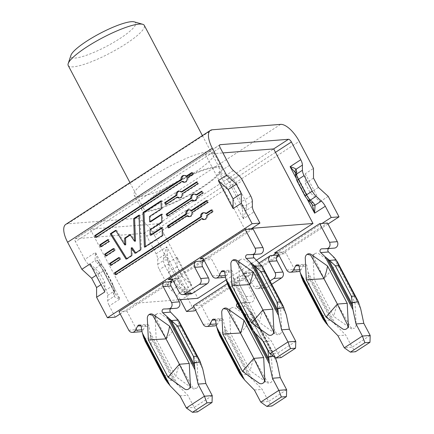 <?xml version="1.0" encoding="UTF-8"?>
<svg xmlns="http://www.w3.org/2000/svg" width="434" height="434" viewBox="0 0 434 434"><rect width="100%" height="100%" fill="white"/><g stroke="black" fill="none" stroke-linecap="round" stroke-linejoin="round"><path stroke-width="0.33" stroke-dasharray="2.17 1.63" d="M237.371 303.415A2.148 1.915 -94.5 0 1 238.326 303.1L242.812 303.013A4.302 3.83 -94.5 0 0 243.013 303.003A4.302 3.83 -94.5 0 0 245.964 296.579L237.61 280.733A3.228 2.87 85.5 0 1 238.602 276.333L240.946 276.149L193.906 306.713M237.61 280.733L245.422 280.114A3.228 2.87 85.5 0 1 246.414 275.715L240.946 276.149L244.89 273.583L250.358 273.149A4.302 3.83 85.5 0 1 251.986 272.59A4.302 3.83 85.5 0 1 255.615 274.738L261.512 285.925A4.302 3.83 85.5 0 0 265.136 288.078A4.302 3.83 85.5 0 0 266.764 287.52L271.717 284.303M272.845 255.414L244.89 273.583L242.546 273.767A4.302 3.83 85.5 0 1 244.174 273.208A4.302 3.83 85.5 0 1 247.803 275.357L253.7 286.543L261.512 285.925M322.012 223.461L276.789 252.848M180.262 299.677A8.599 3.526 57 0 0 176.665 295.093L171.457 290.346A8.599 3.526 -123 0 1 167.535 285.165L159.365 269.666A8.599 3.526 -123 0 1 157.726 264.301L157.71 259.141A8.599 3.526 57 0 0 156.072 253.781L146.708 236.015A3.228 1.324 57 0 0 143.768 233.335L75.413 238.733A3.228 1.324 57 0 0 75.131 238.825A3.228 1.324 57 0 0 75.424 241.64L220.125 147.603M169.661 281.774L120.196 313.918M115.232 317.146L109.308 305.905L119.996 298.961L114.652 292.852L97.9 261.073L95.48 252.463L95.03 260.487A3.228 1.937 154.9 0 1 97.9 261.073L113.806 290.606L113.795 288.149A5.376 2.203 57 0 0 112.775 284.796L104.599 269.297A5.376 2.203 57 0 0 102.147 266.058L99.663 263.791A3.228 1.579 132.4 0 0 99.37 263.009L99.37 263.009A3.228 1.579 132.4 0 0 97.189 263.335L99.674 265.597L93.918 269.34A8.599 3.526 -123 0 1 97.845 274.521L106.015 290.021A8.599 3.526 -123 0 1 107.654 295.386L107.67 300.545A8.599 3.526 57 0 0 109.308 305.905M107.654 295.386L113.41 291.643L113.415 294.106L113.985 296.438C115.276 297.404 117.278 298.245 119.996 298.961L95.48 252.463L84.793 259.407L75.424 241.64M250.727 229.092L205.504 258.48L207.848 258.295A3.228 2.87 85.5 0 1 209.069 257.877A3.228 2.87 85.5 0 1 211.792 259.489L220.147 275.335A4.302 3.83 -94.5 0 0 223.776 277.483M203.698 259.657L205.504 258.48L202.532 258.713M201.56 261.046L173.605 279.208L175.949 279.024L203.904 260.861M172.412 279.99L173.605 279.208L171.463 279.382M259.337 262.858L242.546 273.767M278.313 254.98L250.358 273.149M314.536 253.912L312.724 254.856L312.757 255.387L324.068 278.509A3.228 1.324 57 0 0 324.165 278.704L335.357 265.396L318.919 253.798A4.313 3.841 85.5 0 0 314.943 253.689L314.536 253.912L314.948 253.695A4.313 3.841 -94.5 0 0 314.829 253.765A4.313 3.841 -94.5 0 0 313.077 257.59L314.145 279.187L333.806 316.473L350.287 328.175A4.313 3.841 -94.5 0 0 354.274 328.283L354.269 328.278M335.357 265.396L355.017 302.688L356.135 324.377A4.313 3.841 85.5 0 1 354.274 328.283M370.191 335.449L352.104 347.2L355.484 351.735M324.073 320.666L330.301 320.178L335.927 325.066L345.724 335.097L352.104 347.2L344.292 347.818M298.717 265.63L303.42 265.261A2.148 1.915 85.5 0 1 306.952 265.993L308.064 272.216L309.209 284.84L325.234 315.225L330.301 320.178M303.42 265.261L301.153 269.557A4.302 3.83 85.5 0 1 299.921 270.979M298.185 271.608A4.302 3.83 85.5 0 1 294.556 269.46L286.201 253.613A3.228 2.87 -94.5 0 0 283.478 251.997A3.228 2.87 -94.5 0 0 282.257 252.42L327.48 223.033M321.86 248.818L334.158 248.107L326.346 248.725M329.672 248.199A2.148 1.915 -94.5 0 0 328.663 248.552M269.964 280.977L258.952 288.133A4.302 3.83 85.5 0 1 257.324 288.691A4.302 3.83 85.5 0 1 253.7 286.543M253.071 228.908L207.848 258.295M179.291 292.418L187.103 291.805A4.302 3.83 -94.5 0 0 190.732 293.954M187.103 291.805L181.206 280.619A4.302 3.83 -94.5 0 0 177.577 278.465A4.302 3.83 -94.5 0 0 175.949 279.024M275.878 334.05A4.313 3.841 -94.5 0 0 279.865 334.158L276.642 333.426L276.132 332.932L263.134 309.947C261.382 314.2 260.14 318.339 259.396 322.348L275.878 334.05M240.539 259.575L240.127 259.787L240.534 259.57A4.313 3.841 85.5 0 1 244.51 259.673L260.948 271.277L280.608 308.563L281.726 330.252A4.313 3.841 85.5 0 1 279.865 334.158M240.534 259.57A4.313 3.841 -94.5 0 0 240.42 259.646A4.313 3.841 -94.5 0 0 238.667 263.465L239.736 285.062L259.396 322.348M295.782 341.325L277.695 353.081L271.315 340.978L261.518 330.947L250.825 321.106L234.799 290.715L234.013 282.74L257.557 327.404M234.013 282.74L232.543 271.868A2.148 1.915 -94.5 0 0 229.011 271.136L226.743 275.438A4.302 3.83 -94.5 0 1 225.512 276.854M259.95 253.977A4.302 3.83 85.5 0 1 259.749 253.988L255.263 254.074A2.148 1.915 85.5 0 0 254.253 254.427M328.006 224.025L279.192 255.751M276.599 257.433L195.658 310.039M246.414 275.715L201.192 305.102L193.38 305.72M305.254 173.73L319.999 201.696L310.201 192.761L305.286 183.441L305.254 173.73L313.473 168.387M319.999 201.696L328.218 196.352M191.736 285.051L181.938 276.116L177.029 266.791L176.996 257.085L191.736 285.051L183.517 290.395L194.329 310.901M176.996 257.085L168.772 262.429L154.52 235.396L299.221 141.359M147.414 211.456A45.158 8.951 152.2 0 0 194.578 192.235A45.158 8.951 152.2 0 0 221.888 167.953A45.158 8.951 152.2 0 0 177.766 181.092A45.158 8.951 152.2 0 0 141.999 210.072A45.158 8.951 152.2 0 0 147.414 211.456M139.547 196.537A45.158 8.951 -27.8 0 1 134.133 195.159A45.158 8.951 -27.8 0 1 169.906 166.179A45.158 8.951 -27.8 0 1 214.022 153.039A45.158 8.951 -27.8 0 1 186.712 177.322A45.158 8.951 -27.8 0 1 139.547 196.537M65.756 224.4A20.425 8.376 -123 0 1 67.552 223.814L135.907 218.416A20.425 8.376 -123 0 1 154.52 235.396M84.793 259.407A8.599 3.526 57 0 0 88.715 264.594L93.918 269.34M183.517 290.395L173.719 281.46L168.804 272.134L168.772 262.429M172.005 281.59L126.782 310.977L118.97 311.596M90.088 263.948L99.885 272.883L104.8 282.209L104.827 291.914M104.8 282.209L101.008 284.666M99.885 272.883L96.093 275.346M177.029 266.791L168.804 272.134M181.938 276.116L173.719 281.46M167.611 255.566A3.228 1.872 -161.2 0 0 164.025 255.04L166.764 246.832L168.029 260.856A5.376 2.203 57 0 0 169.048 264.203L177.224 279.702A5.376 2.203 57 0 0 179.676 282.946L191.28 293.33L182.98 290.992L179.698 288.87L177.213 286.608L171.457 290.346M107.67 300.545L113.985 296.438A3.228 2.788 148 0 0 114.771 293.069L113.806 290.606A3.228 2.485 179.8 0 1 114.565 292.201L114.554 289.738A3.228 2.485 179.8 0 0 113.795 288.149M179.698 288.87A3.228 1.579 132.4 0 0 182.161 285.209L168.018 258.393A3.228 2.485 179.8 0 0 163.477 258.1L164.025 255.04L157.71 259.141M184.483 287.563A3.228 1.02 113.6 0 1 182.98 290.992L176.665 295.093M113.415 294.106A3.228 2.485 179.8 0 0 114.565 292.201L114.652 292.852M305.286 183.441L313.505 178.097M310.201 192.761L318.42 187.417M238.624 175.298L232.868 179.041L230.383 176.774L227.101 174.658L218.807 172.314L243.322 218.812L246.056 210.609A3.228 1.872 18.8 0 1 242.47 210.078L243.322 218.812L254.009 211.868M252.371 206.503L246.056 210.609L246.61 207.55A3.228 2.485 -0.2 0 1 242.063 207.257L242.47 210.078M229.494 165.37L218.807 172.314L230.405 182.703A5.376 2.203 -123 0 1 232.863 185.942L241.033 201.441A5.376 2.203 -123 0 1 242.053 204.794L242.063 207.257L227.926 180.436A3.228 1.579 -47.6 0 1 230.383 176.774M295.521 173.448A3.228 2.485 179.8 0 0 296.281 175.038L295.31 172.575M295.429 172.797L312.041 204.295M312.182 204.577L310.418 201.853L307.934 199.591A5.376 2.203 -123 0 1 305.482 196.352L297.312 180.853A5.376 2.203 -123 0 1 296.286 177.501L296.281 175.038L310.418 201.853A3.228 1.579 132.4 0 0 310.711 202.635M233.416 170.551L227.101 174.658A3.228 1.02 -66.4 0 0 225.599 178.081M238.602 276.333L227.275 283.69M266.758 382.462A4.313 3.841 -94.5 0 0 270.74 382.571L270.735 382.566A4.313 3.841 85.5 0 0 272.601 378.66L271.483 356.97L251.823 319.684L235.385 308.08A4.313 3.841 85.5 0 0 231.409 307.977A4.313 3.841 -94.5 0 0 231.3 308.053A4.313 3.841 -94.5 0 0 229.548 311.878L230.611 333.469L250.272 370.755L266.758 382.462M238.326 303.1L246.138 302.487A2.148 1.915 -94.5 0 0 244.982 306.263L251.031 312.182L253.83 316.088L274.033 354.41L271.299 350.276L255.273 319.891L253.83 316.088M286.657 389.732L268.57 401.488L271.95 406.023M240.544 374.954L246.767 374.466L252.398 379.354L262.19 389.385L268.57 401.488L260.758 402.106M215.188 319.918L219.886 319.543A2.148 1.915 85.5 0 1 223.418 320.281L224.53 326.504L225.68 339.128L241.7 369.513L246.767 374.466M219.886 319.543L217.618 323.845A4.302 3.83 85.5 0 1 216.387 325.261M214.651 325.896A4.302 3.83 85.5 0 1 211.022 323.748L201.192 305.102M245.422 280.114L253.776 295.961A4.302 3.83 -94.5 0 1 250.825 302.384A4.302 3.83 -94.5 0 1 250.624 302.395L246.138 302.487M241.233 310.733L249.854 326.818M192.349 388.338A4.313 3.841 -94.5 0 0 196.331 388.446L193.108 387.708L192.598 387.22L179.6 364.229C177.848 368.488 176.605 372.622 175.862 376.636L192.349 388.338M156.967 313.885L156.891 313.928A4.313 3.841 -94.5 0 1 156.999 313.853L156.593 314.075L157.005 313.858A4.313 3.841 85.5 0 1 160.976 313.956L177.414 325.56L197.074 362.846L198.192 384.54A4.313 3.841 85.5 0 1 196.331 388.446M156.891 313.928A4.313 3.841 -94.5 0 0 155.139 317.753L156.202 339.35L175.862 376.636M212.248 395.607L194.161 407.363L187.781 395.26L177.989 385.229L167.291 375.388L151.271 345.003L150.479 337.023L174.029 381.692M150.479 337.023L149.008 326.156A2.148 1.915 -94.5 0 0 145.477 325.419L143.209 329.721A4.302 3.83 -94.5 0 1 141.978 331.142M128.8 330.241L136.612 329.623A4.302 3.83 -94.5 0 0 140.242 331.771M136.612 329.623L126.782 310.977M176.416 308.265A4.302 3.83 85.5 0 1 176.215 308.27L171.728 308.362A2.148 1.915 85.5 0 0 170.719 308.715M145.108 341.14L147.842 345.274L151.271 345.003M147.842 345.274L163.868 375.66L165.316 379.468M179.969 395.879L187.781 395.26M186.349 407.982L194.161 407.363L197.541 411.899M228.637 286.852L231.376 290.986L234.799 290.715M231.376 290.986L247.402 321.372L248.845 325.18M263.503 341.591L271.315 340.978M269.883 353.694L277.695 353.081L281.075 357.611M219.517 335.265L222.251 339.393L225.68 339.128M222.251 339.393L238.277 369.784L239.725 373.587M254.378 390.003L262.19 389.385M337.912 335.715L345.724 335.097M303.046 280.977L305.786 285.111L321.806 315.496L323.254 319.305M255.273 319.891L251.85 320.162L246.073 314.672L241.516 311.004M273.566 356.298L274.879 356.195L274.033 354.41M274.879 356.195L275.438 357.621M264.675 380.596L265.147 382.023L262.988 383.146M231.002 308.2L229.19 309.144L229.223 309.675L240.534 332.797A3.228 1.324 57 0 0 240.631 332.992L253.901 358.159A3.228 1.324 57 0 0 254.009 358.354L267.008 381.34L267.518 381.833L270.729 382.56M271.483 356.97L254.009 358.354C252.257 362.612 251.015 366.746 250.272 370.755M251.823 319.684L240.631 332.992L230.611 333.469M190.271 386.472L190.738 387.898L188.584 389.021M348.209 326.308L348.681 327.735L346.522 328.858M273.8 332.184L274.272 333.61L272.113 334.733M156.593 314.075L154.781 315.019L154.813 315.551L166.124 338.672A3.228 1.324 57 0 0 166.222 338.867L179.492 364.034A3.228 1.324 57 0 0 179.6 364.229L197.074 362.846M177.414 325.56L166.222 338.867L156.202 339.35M314.145 279.187L324.165 278.704L337.435 303.871A3.228 1.324 57 0 0 337.538 304.066L350.542 327.057L351.052 327.545L354.263 328.278M355.017 302.688L337.538 304.066C335.791 308.324 334.549 312.458 333.806 316.473M240.127 259.787L238.315 260.736L238.347 261.263L249.658 284.384A3.228 1.324 57 0 0 249.756 284.579L263.026 309.751A3.228 1.324 57 0 0 263.134 309.947L280.608 308.563M260.948 271.277L249.756 284.579L239.736 285.062M167.877 215.622L168.094 216.034L167.117 216.116M196.824 194.866A3.429 3.054 -94.5 0 0 194.551 193.998A3.429 3.054 -94.5 0 0 194.069 194.079M194.6 200.828A3.429 3.054 -94.5 0 0 195.094 200.833A3.429 3.054 -94.5 0 0 197.806 196.727L203.535 193.005L202.553 191.139L201.794 191.633M202.553 191.139L201.577 191.215M203.535 193.005L202.559 193.081M197.806 196.727L196.83 196.808M168.094 216.034L192.821 199.965M169.032 227.383L169.255 227.801L168.278 227.877M191.871 210.598A3.429 3.054 -94.5 0 0 189.598 209.731A3.429 3.054 -94.5 0 0 189.115 209.812M189.647 216.561A3.429 3.054 -94.5 0 0 190.141 216.566A3.429 3.054 -94.5 0 0 192.853 212.459L208.45 202.325L207.468 200.459L206.709 200.953M207.468 200.459L206.492 200.541M208.45 202.325L207.474 202.401M192.853 212.459L191.877 212.541M169.255 227.801L187.873 215.698M166.363 204.088L166.585 204.501L165.609 204.582M182.041 191.953A3.429 3.054 -94.5 0 0 179.774 191.085A3.429 3.054 -94.5 0 0 179.285 191.166M179.822 197.92A3.429 3.054 -94.5 0 0 180.311 197.926A3.429 3.054 -94.5 0 0 183.023 193.819L198.62 183.685L197.638 181.819L196.879 182.313M197.638 181.819L196.662 181.895M198.62 183.685L197.644 183.761M183.023 193.819L182.047 193.895M166.585 204.501L178.043 197.058M204.43 219.474A3.429 3.054 -94.5 0 0 204.924 219.479A3.429 3.054 -94.5 0 0 207.636 215.373L206.66 215.448M116.149 274.272L116.366 274.684L202.651 218.611M116.366 274.684L115.39 274.765M206.649 213.506A3.429 3.054 -94.5 0 0 204.381 212.638A3.429 3.054 -94.5 0 0 203.899 212.72M207.636 215.373L213.365 211.646L212.383 209.785L211.624 210.273M212.383 209.785L211.407 209.861M213.365 211.646L212.389 211.727M184.77 182.188A3.429 3.054 -94.5 0 0 185.264 182.193A3.429 3.054 -94.5 0 0 187.976 178.086L187 178.162M96.489 236.986L96.706 237.398L182.991 181.325M96.706 237.398L95.73 237.474M186.994 176.22A3.429 3.054 -94.5 0 0 184.721 175.352A3.429 3.054 -94.5 0 0 184.238 175.434M187.976 178.086L193.705 174.359L192.723 172.499L191.964 172.987M192.723 172.499L191.747 172.575M193.705 174.359L192.729 174.441M151.189 235.119L150.972 229.787L162.821 222.089L162.5 214.092L161.546 214.711M162.5 214.092L161.524 214.168M162.821 222.089L161.844 222.165M150.972 229.787L149.996 229.863M145.363 246.55L145.385 247.092L163.352 235.418L163.032 227.421L162.077 228.04M163.032 227.421L162.056 227.497M163.352 235.418L162.376 235.494M145.385 247.092L144.408 247.168M150.652 221.79L150.441 216.457L162.289 208.759L161.969 200.763L161.014 201.381M161.969 200.763L160.992 200.839M162.289 208.759L161.312 208.835M150.441 216.457L149.464 216.533M135.489 241.158L130.976 234.577L130.26 235.044M130.976 234.577L129.999 234.658M135.706 252.827L135.972 253.212L141.365 249.707L139.976 215.052L139.021 215.671M139.976 215.052L138.999 215.128M141.365 249.707L140.388 249.783M135.972 253.212L134.996 253.288M126.739 258.653L126.988 259.049L132.381 255.545L132.229 247.76M132.381 255.545L131.404 255.621M126.988 259.049L126.012 259.125M125.714 244.836L116.621 230.232L115.889 230.704M116.621 230.232L115.645 230.308M111.234 264.946L111.451 265.364L120.826 259.272L119.844 257.405L118.867 257.481M120.826 259.272L119.849 259.348M111.451 265.364L110.475 265.44M119.844 257.405L119.09 257.899M101.404 246.306L101.621 246.724L100.645 246.8M101.621 246.724L109.818 241.391L108.836 239.53L108.077 240.018M108.836 239.53L107.86 239.606M109.818 241.391L108.842 241.472M106.319 255.626L106.536 256.044L115.325 250.331L114.343 248.465L113.366 248.546M115.325 250.331L114.348 250.407M106.536 256.044L105.56 256.12M114.343 248.465L113.583 248.959M143.768 233.335L273.67 148.911L158.567 223.716L90.212 229.114L205.315 154.309L222.93 152.92M214.83 167.638A43.004 8.528 -27.8 0 1 219.984 168.956A43.004 8.528 -27.8 0 1 185.92 196.553A43.004 8.528 -27.8 0 1 143.898 209.069A43.004 8.528 -27.8 0 1 169.911 185.942A43.004 8.528 -27.8 0 1 214.83 167.638M178.309 299.834L129.533 303.686L244.635 228.881L251.937 228.306M90.212 229.114L129.533 303.686M158.567 223.716L197.882 298.288M205.315 154.309L244.635 228.881M256.543 260.167L226.098 279.952M68.214 65.518A43.004 8.528 152.2 0 0 110.231 53.002A43.004 8.528 152.2 0 0 144.3 25.405M134.29 21.874A36.554 7.248 -27.8 0 1 106.688 46.275A36.554 7.248 -27.8 0 1 70.959 55.264M307.429 199.575L295.657 177.246M275.476 152.329L146.708 236.015M156.072 253.781L166.764 246.832L191.28 293.33L181.683 299.569M332.862 256.103L360.725 308.954M308.064 272.216L335.927 325.066M258.452 261.979L286.315 314.829M233.655 278.091L261.518 330.947M276.941 252.838L282.257 252.42M219.631 145.005L75.413 238.733M67.552 223.814L212.253 129.777M280.608 124.379L135.907 218.416M97.845 274.521L103.601 270.783L111.771 286.283L106.015 290.021M88.715 264.594L95.03 260.487L97.189 263.335M157.726 264.301L163.482 260.563L163.477 258.1M167.535 285.165L173.291 281.422L165.121 265.923L159.365 269.666M179.676 282.946A3.228 1.579 132.4 0 1 177.213 286.608A8.599 3.526 -123 0 1 173.291 281.422A3.228 0.64 152.2 0 1 177.224 279.702M169.048 264.203A3.228 0.64 152.2 0 0 165.121 265.923A8.599 3.526 -123 0 1 163.482 260.563A3.228 2.485 179.8 0 1 168.029 260.856M102.147 266.058A3.228 1.579 132.4 0 0 101.854 265.277A3.228 1.579 132.4 0 0 99.674 265.597A8.599 3.526 -123 0 1 103.601 270.783A3.228 0.64 152.2 0 0 104.99 269.395L113.16 284.894A3.228 0.64 152.2 0 1 111.771 286.283A8.599 3.526 -123 0 1 113.41 291.643A3.228 2.485 179.8 0 0 114.554 289.738L113.16 284.894A3.228 0.64 152.2 0 0 112.775 284.796M98.046 261.349L101.854 265.277L104.99 269.395A3.228 0.64 152.2 0 0 104.599 269.297M250.716 195.984L244.966 199.721L236.79 184.222L242.546 180.484M246.61 207.55L246.599 205.087L252.355 201.343M242.053 204.794A3.228 2.485 -0.2 0 0 246.599 205.087A8.599 3.526 57 0 0 244.966 199.721A3.228 0.64 -27.8 0 1 241.033 201.441M232.863 185.942A3.228 0.64 -27.8 0 0 236.79 184.222A8.599 3.526 57 0 0 232.868 179.041A3.228 1.579 -47.6 0 0 230.405 182.703M295.527 175.906A3.228 2.485 179.8 0 0 296.286 177.501M296.921 180.756A3.228 0.64 152.2 0 0 297.312 180.853M305.097 196.255A3.228 0.64 152.2 0 0 305.482 196.352M308.227 200.372A3.228 1.579 132.4 0 1 307.934 199.591M249.328 310.386L277.196 363.236M224.53 326.504L252.398 379.354M203.21 324.361L211.022 323.748M174.918 316.267L202.786 369.117M150.121 332.379L177.989 385.229M141.744 329.84L143.209 329.721M140.779 325.793L145.477 325.419M141.196 326.769L149.008 326.156M143.952 338.558L150.484 338.043M163.868 375.66L167.291 375.388M166.135 380.83L172.358 380.341M251.937 254.601L259.749 253.988M247.451 254.693L255.263 254.074M203.98 260.107L211.792 259.489M212.334 275.953L220.147 275.335M225.279 275.552L226.743 275.438M224.307 271.505L229.011 271.136M224.731 272.487L232.543 271.868M227.481 284.27L234.018 283.755M247.402 321.372L250.825 321.106M249.664 326.547L255.892 326.053M173.394 281.232L181.206 280.619M163.916 308.981L171.728 308.362M168.403 308.889L176.215 308.27M216.154 323.965L217.618 323.845M215.606 320.894L223.418 320.281M218.362 332.683L224.893 332.167M238.277 369.784L241.7 369.513M321.806 315.496L325.234 315.225M305.786 285.111L309.209 284.84M301.89 278.395L308.428 277.879M299.14 266.612L306.952 265.993M299.688 269.677L301.153 269.557M286.744 270.078L294.556 269.46M278.389 254.226L286.201 253.613M258.952 288.133L266.764 287.52M247.803 275.357L255.615 274.738M245.964 296.579L253.776 295.961M242.812 303.013L250.624 302.395M239.118 306.729L244.982 306.263M246.073 314.672L252.61 314.156M251.85 320.162L262.744 340.815M268.207 350.52L271.299 350.276M245.199 314.021L255.317 333.209M243.561 312.773L253.179 331.006M224.888 331.147L248.438 375.811M224.839 329.205L250.19 377.282M252.078 313.478L275.628 358.142M251.031 312.182L276.382 360.258M150.43 335.081L175.781 383.157M177.669 319.353L201.219 364.017M176.622 318.057L201.973 366.139M308.417 276.859L331.967 321.529M308.373 274.917L333.719 322.994M335.607 259.19L359.157 303.854M334.565 257.894L359.911 305.975M233.964 280.793L259.31 328.874M261.203 265.065L284.747 309.735M260.156 263.774L285.507 311.851M75.131 238.825L219.832 144.782M139.151 325.012L146.963 324.399M247.347 254.698L255.159 254.08M201.257 258.49L209.069 257.877M222.685 270.729L230.497 270.111M169.765 279.084L177.577 278.465M163.813 308.986L171.625 308.368M213.561 319.136L221.373 318.518M321.757 248.823L329.569 248.205M297.095 264.849L304.907 264.235M275.666 252.615L283.478 251.997M257.324 288.691L265.136 288.078M244.174 273.208L251.986 272.59M243.013 303.003L250.825 302.384M238.223 303.106L246.035 302.493M263.335 382.967L262.868 383.227M265.217 381.822L264.74 378.323M229.119 309.344L229.591 312.827M188.926 388.842L188.459 389.103M346.864 328.679L346.397 328.939M272.46 334.554L271.988 334.815M190.808 387.698L190.331 384.199M348.752 327.534L348.274 324.035M274.342 333.41L273.865 329.916M154.71 315.22L155.182 318.702M312.654 255.056L313.126 258.539M238.244 260.937L238.716 264.42M221.888 167.953L214.022 153.039M141.999 210.072L134.133 195.159M194.551 193.998L193.575 194.074M195.094 200.833L194.117 200.909M189.598 209.731L188.622 209.806M190.141 216.566L189.164 216.647M179.774 191.085L178.797 191.161M180.311 197.926L179.334 198.002M204.924 219.479L203.947 219.555M204.381 212.638L203.405 212.714M185.264 182.193L184.287 182.269M184.721 175.352L183.745 175.428M129.978 182.665L143.898 209.069M202.396 135.598L219.984 168.956"/><path stroke-width="0.65" d="M193.906 306.713L186.517 311.52L180.587 300.279A8.599 3.526 57 0 0 180.262 299.677M259.337 262.858L270.501 255.599L272.845 255.414L276.941 252.838M218.345 180.598L228.143 189.533L233.058 198.853L233.091 208.559L218.345 180.598L226.564 175.255L212.313 148.222A20.425 8.376 57 0 1 210.457 130.357A20.425 8.376 57 0 1 212.253 129.777L280.608 124.379A20.425 8.376 57 0 1 299.221 141.359L313.473 168.387L313.505 178.097L318.42 187.417L328.218 196.352L339.03 216.859L331.218 217.477L322.012 223.461L319.668 223.646L274.445 253.033L276.789 252.848M331.218 217.477L325.294 206.237L314.607 213.181L312.182 204.577L310.711 202.635A3.228 1.579 132.4 0 0 312.892 202.315L315.051 205.157L314.607 213.181L307.429 199.575M295.657 177.246L290.091 166.683C292.804 167.399 294.805 168.24 296.096 169.206L296.666 171.538A3.228 2.485 179.8 0 0 295.521 173.448L295.31 172.575L290.091 166.683L300.778 159.739L291.409 141.972L275.476 152.329M120.196 313.918L115.232 317.146L107.42 317.764L96.608 297.257L104.827 291.914L90.088 263.948L81.863 269.292L91.661 278.227L96.576 287.552L96.608 297.257M233.091 208.559L241.309 203.215L252.121 223.727L259.933 223.109L254.009 211.868A8.599 3.526 -123 0 1 252.371 206.503L252.355 201.343A8.599 3.526 57 0 0 250.716 195.984L242.546 180.484A8.599 3.526 57 0 0 238.624 175.298L233.416 170.551A8.599 3.526 -123 0 1 229.494 165.37L220.125 147.603A3.228 1.324 -123 0 1 219.832 144.782A3.228 1.324 -123 0 1 220.114 144.69L219.631 145.005M259.933 223.109L250.727 229.092L245.259 229.526L255.089 248.167A4.302 3.83 -94.5 0 1 252.138 254.595L259.95 253.977A4.302 3.83 85.5 0 0 262.901 247.554L253.071 228.908L250.727 229.092M196.092 261.474L168.137 279.642A4.302 3.83 85.5 0 1 169.765 279.084A4.302 3.83 85.5 0 1 173.394 281.232L179.291 292.418A4.302 3.83 85.5 0 0 182.92 294.572A4.302 3.83 85.5 0 0 184.542 294.013L199.342 284.395A4.302 3.83 -94.5 0 0 200.665 278.53L194.768 267.344A4.302 3.83 -94.5 0 1 196.092 261.474L201.56 261.046L203.698 259.657M162.761 312.757L170.573 312.138L178.2 320.032L179.421 321.963L180.869 325.766L177.441 326.037L162.761 312.757A2.148 1.915 -94.5 0 1 163.916 308.981L168.403 308.889A4.302 3.83 -94.5 0 0 168.604 308.878A4.302 3.83 -94.5 0 0 171.555 302.455L163.2 286.608A3.228 2.87 85.5 0 1 164.193 282.209L169.661 281.774L172.412 279.99M113.366 248.546L104.578 254.253L105.56 256.12L114.348 250.407L113.366 248.546M100.645 246.8L108.842 241.472L107.86 239.606L99.663 244.933L100.645 246.8M118.867 257.481L109.493 263.579L110.475 265.44L119.849 259.348L118.867 257.481M124.607 238.157L124.737 244.912L115.645 230.308L110.252 233.812L126.012 259.125L131.404 255.621L131.252 247.841L134.996 253.288L140.388 249.783L138.999 215.128L133.612 218.633L134.513 241.233L129.999 234.658L124.607 238.157L125.583 238.082L125.714 244.836L124.737 244.912M149.676 221.866L149.464 216.533L161.312 208.835L160.992 200.839L143.025 212.514L144.408 247.168L162.376 235.494L162.056 227.497L150.213 235.195L149.996 229.863L161.844 222.165L161.524 214.168L149.676 221.866L150.652 221.79L161.546 214.711M187 178.162L192.729 174.441L191.747 172.575L186.018 176.296A3.429 3.054 -94.5 0 0 183.745 175.428A3.429 3.054 -94.5 0 0 181.032 179.535L94.748 235.613L95.73 237.474L182.014 181.401A3.429 3.054 -94.5 0 0 184.287 182.269A3.429 3.054 -94.5 0 0 187 178.162M206.66 215.448L212.389 211.727L211.407 209.861L205.673 213.582A3.429 3.054 -94.5 0 0 203.405 212.714A3.429 3.054 -94.5 0 0 200.692 216.821L114.408 272.899L115.39 274.765L201.674 218.687A3.429 3.054 -94.5 0 0 203.947 219.555A3.429 3.054 -94.5 0 0 206.66 215.448M165.609 204.582L177.067 197.134A3.429 3.054 -94.5 0 0 179.334 198.002A3.429 3.054 -94.5 0 0 182.047 193.895L197.644 183.761L196.662 181.895L181.065 192.029A3.429 3.054 -94.5 0 0 178.797 191.161A3.429 3.054 -94.5 0 0 176.085 195.267L164.627 202.716L165.609 204.582M168.278 227.877L186.897 215.779A3.429 3.054 -94.5 0 0 189.164 216.647A3.429 3.054 -94.5 0 0 191.877 212.541L207.474 202.401L206.492 200.541L190.895 210.674A3.429 3.054 -94.5 0 0 188.622 209.806A3.429 3.054 -94.5 0 0 185.909 213.913L167.291 226.011L168.278 227.877M167.117 216.116L191.844 200.041A3.429 3.054 -94.5 0 0 194.117 200.909A3.429 3.054 -94.5 0 0 196.83 196.808L202.559 193.081L201.577 191.215L195.848 194.942A3.429 3.054 -94.5 0 0 193.575 194.074A3.429 3.054 -94.5 0 0 190.862 198.181L166.135 214.25L167.117 216.116M252.121 223.727L107.42 317.764M212.313 148.222L67.612 242.259L81.863 269.292M222.93 152.92L273.67 148.911L288.469 139.292L220.114 144.69M288.469 139.292A3.228 1.324 -123 0 1 291.409 141.972M300.778 159.739A8.599 3.526 -123 0 1 302.411 165.104L296.096 169.206A3.228 2.788 148 0 0 295.31 172.575M296.666 171.538L296.677 174.001L302.427 170.258L302.411 165.104M302.427 170.258A8.599 3.526 57 0 0 304.066 175.624L298.31 179.367L306.48 194.866L312.236 191.123L304.066 175.624M312.236 191.123A8.599 3.526 57 0 0 316.164 196.309L310.408 200.047L312.892 202.315M312.182 204.577A3.228 1.937 154.9 0 0 315.051 205.157L321.366 201.056L316.164 196.309M321.366 201.056A8.599 3.526 -123 0 1 325.294 206.237M226.564 175.255L236.362 184.19L241.277 193.51L241.309 203.215M272.845 255.414L278.313 254.98A4.302 3.83 -94.5 0 0 276.99 260.85L282.887 272.037A4.302 3.83 -94.5 0 1 281.563 277.901L271.717 284.303M328.663 248.552A2.148 1.915 -94.5 0 0 328.516 251.975L334.565 257.894L337.364 261.8L357.567 300.127L354.833 295.993L351.404 296.265L352.186 302.4L358.408 301.907L360.725 308.954L363.811 323.346L370.191 335.449L369.98 342.312L355.484 351.735L350.401 352.137L344.292 347.818L337.912 335.715L328.115 325.684L323.254 319.305L303.051 280.977L300.252 272.834L328.115 325.684M299.921 270.979A4.302 3.83 85.5 0 1 298.185 271.608L290.373 272.226A4.302 3.83 85.5 0 1 286.744 270.078L278.389 254.226A3.228 2.87 -94.5 0 0 275.666 252.615A3.228 2.87 -94.5 0 0 274.445 253.033M334.158 248.107A4.302 3.83 -94.5 0 0 334.359 248.102A4.302 3.83 -94.5 0 0 337.31 241.673L327.48 223.033L322.012 223.461M270.501 255.599A4.302 3.83 -94.5 0 0 269.178 261.463L275.075 272.65L282.887 272.037M275.075 272.65A4.302 3.83 -94.5 0 1 273.751 278.519L269.964 280.977M347.205 303.301L348.323 324.99A4.313 3.841 85.5 0 1 346.571 328.826A4.313 3.841 85.5 0 1 346.462 328.901L346.457 328.896A4.313 3.841 -94.5 0 1 342.475 328.793L325.994 317.086L306.333 279.8L305.265 258.208A4.313 3.841 -94.5 0 1 307.131 254.308A4.313 3.841 85.5 0 1 311.107 254.411L327.545 266.015L347.205 303.301L337.337 304.082L325.994 317.086M290.373 272.226A4.302 3.83 85.5 0 0 293.341 270.176L295.608 265.874A2.148 1.915 85.5 0 1 299.14 266.612L300.252 272.834M319.668 223.646L329.498 242.291A4.302 3.83 -94.5 0 1 326.547 248.715A4.302 3.83 -94.5 0 1 326.346 248.725L321.86 248.818A2.148 1.915 -94.5 0 0 320.704 252.593L325.05 256.716L352.913 309.567L355.999 323.959L362.379 336.062L344.292 347.818M350.401 352.137L364.896 342.714L369.98 342.312M266.867 406.425L271.95 406.023L286.445 396.6L281.368 397.001L266.867 406.425L260.758 402.106L254.378 390.003L244.586 379.972L239.725 373.587L219.517 335.265L216.718 327.122L244.586 379.972M201.56 261.046L203.904 260.861A4.302 3.83 85.5 0 0 202.58 266.726L208.477 277.912A4.302 3.83 85.5 0 1 207.154 283.776L192.354 293.395A4.302 3.83 -94.5 0 1 190.732 293.954L182.92 294.572M232.732 260.194L235.944 260.921L236.454 261.414L249.452 284.4A3.228 1.324 -123 0 1 249.561 284.596L231.924 285.68L230.855 264.084A4.313 3.841 -94.5 0 1 232.722 260.183L232.727 260.188A4.313 3.841 85.5 0 1 236.698 260.286L253.136 271.89L272.796 309.176L273.914 330.871A4.313 3.841 85.5 0 1 272.161 334.701A4.313 3.841 85.5 0 1 272.053 334.777L272.161 334.701M231.924 285.68L251.584 322.967L268.066 334.668A4.313 3.841 -94.5 0 0 272.053 334.777M245.259 229.526L200.036 258.914A3.228 2.87 -94.5 0 1 201.257 258.49A3.228 2.87 -94.5 0 1 203.98 260.107L212.334 275.953A4.302 3.83 85.5 0 0 215.964 278.102A4.302 3.83 85.5 0 0 218.931 276.051L221.199 271.749A2.148 1.915 85.5 0 1 224.731 272.487L225.843 278.709L253.706 331.56L263.503 341.591L269.883 353.694L287.97 341.938L295.782 341.325L289.402 329.222L286.315 314.829L283.158 306.003L280.424 301.869L276.995 302.14L277.776 308.276L283.999 307.787M252.138 254.595A4.302 3.83 -94.5 0 1 251.937 254.601L247.451 254.693A2.148 1.915 -94.5 0 0 246.295 258.469L250.64 262.597L278.503 315.447L281.59 329.84L287.97 341.938L290.487 348.594L295.57 348.193L281.075 357.611L275.991 358.012L269.883 353.694M290.487 348.594L275.991 358.012M192.457 412.3L197.541 411.899L212.036 402.475L206.958 402.877L192.457 412.3L186.349 407.982L179.969 395.879L170.177 385.848L165.316 379.468L145.108 341.14L142.309 332.997L170.177 385.848M250.64 262.597L255.197 266.264L260.975 271.749L264.398 271.478L262.955 267.675L261.729 265.749L254.107 257.856A2.148 1.915 85.5 0 1 254.253 254.427M215.964 278.102L223.776 277.483A4.302 3.83 -94.5 0 0 225.512 276.854M195.658 310.039L194.329 310.901L186.517 311.52M339.03 216.859L328.006 224.025M279.192 255.751L276.599 257.433M67.612 242.259A20.425 8.376 -123 0 1 65.756 224.4L210.457 130.357M164.193 282.209L118.97 311.596L128.8 330.241A4.302 3.83 85.5 0 0 132.43 332.39L140.242 331.771A4.302 3.83 -94.5 0 0 141.978 331.142M101.008 284.666L96.576 287.552M96.093 275.346L91.661 278.227M228.143 189.533L236.362 184.19M233.058 198.853L241.277 193.51M295.521 173.448L295.527 175.906L296.921 180.756L305.097 196.255L308.227 200.372L310.711 202.635M227.275 283.69L193.38 305.72L203.21 324.361A4.302 3.83 85.5 0 0 206.839 326.514L214.651 325.896A4.302 3.83 85.5 0 0 216.387 325.261M275.438 357.621L277.196 363.236L280.277 377.629L286.657 389.732L286.445 396.6M223.602 308.601L226.819 309.334L227.329 309.822L240.327 332.813A3.228 1.324 -123 0 1 240.436 333.008L222.799 334.088L221.736 312.491A4.313 3.841 -94.5 0 1 223.597 308.596L223.602 308.601A4.313 3.841 85.5 0 1 227.573 308.699L244.011 320.303L263.671 357.589L264.789 379.278A4.313 3.841 85.5 0 1 263.037 383.113A4.313 3.841 85.5 0 1 262.928 383.189L263.037 383.113M222.799 334.088L242.46 371.374L258.946 383.076A4.313 3.841 -94.5 0 0 262.928 383.189L263.335 382.967M206.839 326.514A4.302 3.83 85.5 0 0 209.806 324.464L212.074 320.162A2.148 1.915 85.5 0 1 215.606 320.894L216.718 327.122M249.854 326.818L269.384 363.855L272.465 378.247L278.845 390.35L260.758 402.106M237.371 303.415A2.148 1.915 -94.5 0 0 237.17 306.881L241.233 310.733M169.661 281.774L172.005 281.59A3.228 2.87 -94.5 0 0 171.012 285.99L179.367 301.836A4.302 3.83 85.5 0 1 176.416 308.265L168.604 308.878M189.262 363.464L190.38 385.153A4.313 3.841 85.5 0 1 188.633 388.989A4.313 3.841 85.5 0 1 188.519 389.065L188.513 389.059A4.313 3.841 -94.5 0 1 184.537 388.956L168.05 377.249L148.39 339.963L147.327 318.372A4.313 3.841 -94.5 0 1 149.188 314.471A4.313 3.841 85.5 0 1 153.164 314.574L169.602 326.178L189.262 363.464L179.394 364.245L168.05 377.249M132.43 332.39A4.302 3.83 85.5 0 0 135.397 330.339L137.665 326.037A2.148 1.915 85.5 0 1 141.196 326.769L142.309 332.997M167.106 316.88L194.974 369.73L198.056 384.123L204.436 396.226L186.349 407.982M206.958 402.877L204.436 396.226L212.248 395.607L205.868 383.51L202.786 369.117L199.629 360.291L196.89 356.157L193.466 356.423L194.242 362.564L200.47 362.07M170.573 312.138A2.148 1.915 85.5 0 1 170.719 308.715M295.782 341.325L295.57 348.193M281.59 329.84L289.402 329.222M278.503 315.447L277.776 308.276M253.706 331.56L248.845 325.18L228.642 286.852L225.843 278.709M212.248 395.607L212.036 402.475M198.056 384.123L205.868 383.51M194.974 369.73L194.242 362.564M364.896 342.714L362.379 336.062L370.191 335.449M355.999 323.959L363.811 323.346M352.913 309.567L352.186 302.4M358.408 301.907L357.567 300.127M325.05 256.716L329.607 260.389L335.384 265.874L338.808 265.603L337.364 261.8M262.744 340.815L267.876 350.547L268.651 356.688L273.566 356.298M269.384 363.855L268.651 356.688M272.465 378.247L280.277 377.629M281.368 397.001L278.845 390.35L286.657 389.732M244.011 320.303C243.322 324.415 242.134 328.646 240.436 333.008L253.706 358.175A3.228 1.324 -123 0 1 253.803 358.37L242.46 371.374M263.671 357.589L253.803 358.37L264.675 380.596M188.584 389.021L188.926 388.842M149.188 314.471L152.41 315.209L152.92 315.702L165.924 338.688A3.228 1.324 -123 0 1 166.027 338.883L179.296 364.05A3.228 1.324 -123 0 1 179.394 364.245L190.271 386.472M169.602 326.178C168.913 330.29 167.725 334.527 166.027 338.883L148.39 339.963M346.522 328.858L346.864 328.679M307.131 254.308L310.353 255.046L310.863 255.539L323.862 278.525A3.228 1.324 -123 0 1 323.97 278.72L337.24 303.887A3.228 1.324 -123 0 1 337.337 304.082L348.209 326.308M327.545 266.015C326.856 270.127 325.663 274.364 323.97 278.72L306.333 279.8M253.136 271.89C252.447 276.002 251.253 280.239 249.561 284.596L262.83 309.762A3.228 1.324 -123 0 1 262.928 309.957L251.584 322.967M272.796 309.176L262.928 309.957L273.8 332.184M194.069 194.079A3.429 3.054 -94.5 0 0 191.839 198.105L167.112 214.174L167.877 215.622M167.112 214.174L166.135 214.25M191.839 198.105L190.862 198.181M201.794 191.633L196.824 194.866L195.848 194.942M194.6 200.828A3.429 3.054 -94.5 0 1 192.821 199.965L191.844 200.041M189.115 209.812A3.429 3.054 -94.5 0 0 186.886 213.837L168.267 225.935L169.032 227.383M168.267 225.935L167.291 226.011M186.886 213.837L185.909 213.913M206.709 200.953L191.871 210.598L190.895 210.674M189.647 216.561A3.429 3.054 -94.5 0 1 187.873 215.698L186.897 215.779M179.285 191.166A3.429 3.054 -94.5 0 0 177.061 195.191L165.604 202.64L166.363 204.088M165.604 202.64L164.627 202.716M177.061 195.191L176.085 195.267M196.879 182.313L182.041 191.953L181.065 192.029M179.822 197.92A3.429 3.054 -94.5 0 1 178.043 197.058L177.067 197.134M204.43 219.474A3.429 3.054 -94.5 0 1 202.651 218.611L201.674 218.687M203.899 212.72A3.429 3.054 -94.5 0 0 201.669 216.745L115.384 272.823L116.149 274.272M115.384 272.823L114.408 272.899M201.669 216.745L200.692 216.821M211.624 210.273L206.649 213.506L205.673 213.582M184.77 182.188A3.429 3.054 -94.5 0 1 182.991 181.325L182.014 181.401M184.238 175.434A3.429 3.054 -94.5 0 0 182.009 179.459L95.724 235.537L96.489 236.986M95.724 235.537L94.748 235.613M182.009 179.459L181.032 179.535M191.964 172.987L186.994 176.22L186.018 176.296M162.077 228.04L151.189 235.119L150.213 235.195M161.014 201.381L144.001 212.438L145.363 246.55M144.001 212.438L143.025 212.514M130.26 235.044L125.583 238.082M139.021 215.671L134.589 218.557L135.489 241.158L134.513 241.233M134.589 218.557L133.612 218.633M131.252 247.841L132.229 247.76L135.706 252.827M115.889 230.704L111.229 233.736L126.739 258.653M111.229 233.736L110.252 233.812M119.09 257.899L110.469 263.498L111.234 264.946M110.469 263.498L109.493 263.579M108.077 240.018L100.639 244.857L101.404 246.306M100.639 244.857L99.663 244.933M113.583 248.959L105.554 254.178L106.319 255.626M105.554 254.178L104.578 254.253M226.098 279.952L197.882 298.288L178.309 299.834M251.937 228.306L312.99 223.483L256.543 260.167M273.67 148.911L312.99 223.483M202.396 135.598L144.3 25.405A43.004 8.528 152.2 0 0 142.705 24.293A43.004 8.528 152.2 0 0 139.14 24.087A43.004 8.528 152.2 0 0 97.975 40.248A43.004 8.528 152.2 0 0 68.198 63.576A43.004 8.528 152.2 0 0 68.214 65.518L129.978 182.665M68.198 63.576L70.959 55.264A36.554 7.248 -27.8 0 1 96.272 35.436A36.554 7.248 -27.8 0 1 131.263 21.7A36.554 7.248 -27.8 0 1 134.29 21.874L142.705 24.293M181.683 299.569L180.587 300.279M329.498 242.291L337.31 241.673M262.901 247.554L255.089 248.167M200.036 258.914L202.532 258.713M168.137 279.642L171.463 279.382M305.097 196.255A3.228 0.64 152.2 0 1 306.48 194.866A8.599 3.526 57 0 0 310.408 200.047A3.228 1.579 132.4 0 1 308.227 200.372M295.527 175.906A3.228 2.485 179.8 0 1 296.677 174.001A8.599 3.526 57 0 0 298.31 179.367A3.228 0.64 152.2 0 0 296.921 180.756M135.397 330.339L141.744 329.84M137.665 326.037L140.779 325.793M264.398 271.478L280.424 301.869M260.975 271.749L276.995 302.14M255.197 266.264L261.729 265.749M246.295 258.469L254.107 257.856M218.931 276.051L225.279 275.552M221.199 271.749L224.307 271.505M184.542 294.013L192.354 293.395M199.342 284.395L207.154 283.776M200.665 278.53L208.477 277.912M194.768 267.344L202.58 266.726M180.869 325.766L196.89 356.157M177.441 326.037L193.466 356.423M171.663 320.547L178.2 320.032M171.555 302.455L179.367 301.836M163.2 286.608L171.012 285.99M209.806 324.464L216.154 323.965M212.074 320.162L215.188 319.918M338.808 265.603L354.833 295.993M335.384 265.874L351.404 296.265M329.607 260.389L336.138 259.868M320.704 252.593L328.516 251.975M295.608 265.874L298.717 265.63M293.341 270.176L299.688 269.677M269.178 261.463L276.99 260.85M273.751 278.519L281.563 277.901M237.17 306.881L239.118 306.729M267.876 350.547L268.207 350.52M255.317 333.209L268.749 358.685M253.179 331.006L268.912 360.849M217.369 329.797L242.72 377.873M218.009 331.69L241.559 376.359M170.79 319.896L194.34 364.565M169.157 318.648L194.503 366.725M142.96 335.672L168.311 383.748M143.6 337.565L167.15 382.235M328.733 259.733L352.283 304.402M327.095 258.485L352.446 306.561M300.903 275.509L326.254 323.585M301.543 277.407L325.093 322.071M254.324 265.613L277.874 310.277M252.686 264.36L278.037 312.437M226.494 281.384L251.845 329.46M227.134 283.283L250.684 327.947M326.547 248.715L334.359 248.102M272.46 334.554L272.047 334.771M179.421 321.963L199.624 360.291M262.95 267.675L283.158 306.003"/></g></svg>
